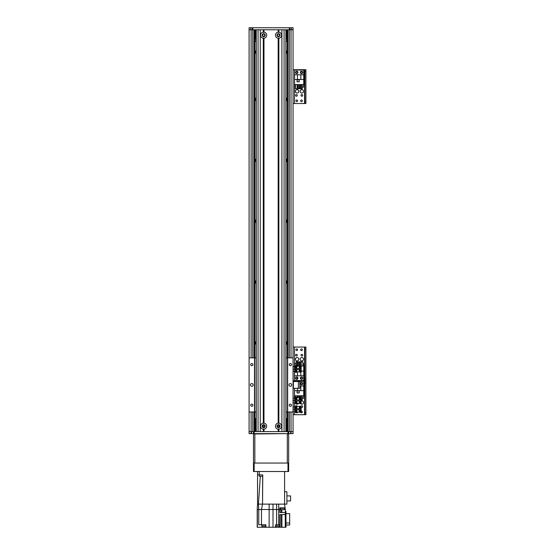 <?xml version="1.0" encoding="UTF-8"?>
<svg xmlns="http://www.w3.org/2000/svg" width="555" height="555" viewBox="0 0 555 555"><rect width="100%" height="100%" fill="white"/><g stroke="black" fill="none" stroke-linecap="round" stroke-linejoin="round"><path stroke-width="0.83" d="M285.971 50.325A2.706 2.706 0 0 1 285.971 53.877M256.181 53.877A2.706 2.706 0 0 1 256.181 50.325M256.181 101.232A2.706 2.706 0 0 1 256.181 97.68M285.971 97.68A2.706 2.706 0 0 1 285.971 101.232M256.181 162.115A2.706 2.706 0 0 1 256.181 158.564M285.971 158.564A2.706 2.706 0 0 1 285.971 162.115M256.181 222.992A2.706 2.706 0 0 1 256.181 219.44M285.971 219.44A2.706 2.706 0 0 1 285.971 222.992M256.181 283.876A2.706 2.706 0 0 1 256.181 280.324M285.971 280.324A2.706 2.706 0 0 1 285.971 283.876M256.181 344.759A2.706 2.706 0 0 1 256.181 341.207M285.971 341.207A2.706 2.706 0 0 1 285.971 344.759M252.13 29.783L252.809 29.783L252.809 27.75L252.13 27.75L252.13 29.783L249.091 29.783L249.091 431.596L253.482 431.596L253.482 433.628L254.162 433.628L254.162 431.596L253.482 431.596M287.31 29.783L287.31 357.864M287.31 411.983L287.31 431.596M287.983 29.783L287.983 357.864L287.983 29.783M254.162 411.983L254.162 431.596L287.983 431.596L287.983 411.983L287.983 433.628L254.162 433.628M285.971 41.944A3.385 3.385 0 0 0 287.31 39.252M254.835 39.252A3.385 3.385 0 0 0 256.181 41.944M254.835 29.783L254.835 357.864M254.835 411.983L254.835 431.596M287.31 420.773A3.385 3.385 0 0 0 285.971 418.075M256.181 418.075A3.385 3.385 0 0 0 254.835 420.773M293.061 29.783L290.015 29.783L290.015 27.75L293.061 27.75L293.061 357.864L287.441 357.864L287.441 411.983L285.971 411.983M287.441 411.983L293.061 411.983L293.061 433.628L288.662 433.628L288.662 431.596L287.983 431.596M254.162 29.783L254.162 357.864M293.061 388.306L299.825 388.306L299.825 381.542L293.061 381.542M300.165 359.231A1.693 1.693 -90 0 1 302.697 357.767A1.693 1.693 -90 0 1 302.697 360.701A1.693 1.693 -90 0 1 300.165 359.231M295.426 359.231A1.693 1.693 -90 0 1 297.966 357.767A1.693 1.693 -90 0 1 297.966 360.701A1.693 1.693 -90 0 1 295.426 359.231M302.683 355.172A0.832 0.832 -90 0 1 301.434 355.894A0.832 0.832 -90 0 1 301.434 354.458A0.832 0.832 -90 0 1 302.683 355.172M302.343 349.761A0.832 0.832 -90 0 1 301.101 350.482A0.832 0.832 -90 0 1 301.101 349.039A0.832 0.832 -90 0 1 302.343 349.761M297.612 378.177A0.832 0.832 -90 0 1 296.363 378.892A0.832 0.832 -90 0 1 296.363 377.456A0.832 0.832 -90 0 1 297.612 378.177M302.343 378.177A0.832 0.832 -90 0 1 301.101 378.892A0.832 0.832 -90 0 1 301.101 377.456A0.832 0.832 -90 0 1 302.343 378.177M297.612 349.761A0.832 0.832 -90 0 1 296.363 350.482A0.832 0.832 -90 0 1 296.363 349.039A0.832 0.832 -90 0 1 297.612 349.761M297.272 355.172A0.832 0.832 -90 0 1 296.023 355.894A0.832 0.832 -90 0 1 296.023 354.458A0.832 0.832 -90 0 1 297.272 355.172M305.909 378.85L304.827 378.85L304.827 380.883L305.909 380.883L305.909 347.055L304.827 347.055L304.827 349.088L305.909 349.088M304.827 378.85L304.827 349.088M293.061 347.055L305.909 347.055M294.476 381.542L294.476 380.883L293.061 380.883L304.827 380.883L304.827 382.908L305.909 382.908L305.909 380.883L304.556 380.883L304.556 347.055M295.593 378.177A1.186 1.186 -90 0 1 297.369 377.15A1.186 1.186 -90 0 1 297.369 379.197A1.186 1.186 -90 0 1 295.593 378.177M300.331 378.177A1.186 1.186 -90 0 1 302.107 377.15A1.186 1.186 -90 0 1 302.107 379.197A1.186 1.186 -90 0 1 300.331 378.177M293.165 371.337L294.538 371.441L294.545 380.543L303.745 380.543L303.745 371.108L301.15 371.108M301.15 366.002L303.745 366.002L303.745 371.108M295.537 366.002L294.545 366.002L294.629 371.378M303.745 375.804L300.838 375.804L300.838 372.204M297.098 366.002L300.338 365.981M301.15 370.934L301.15 368.77M302.905 363.428L303.543 363.428L303.543 366.002M296.065 363.428L294.747 363.428L294.747 366.002M297.078 363.428L297.778 363.428M298.798 363.428L299.499 363.428M300.512 363.428L301.219 363.428M296.065 365.655L296.065 361.804L297.078 361.804L297.078 365.981M297.778 366.002L297.778 361.804L298.798 361.804L298.798 366.002M299.499 366.002L299.499 361.804L300.512 361.804L300.512 365.849M301.219 366.002L301.219 361.804L302.905 361.804L302.905 366.002M295.537 371.108L295.121 371.108M300.838 375.804L294.545 375.804M297.452 371.85L297.452 375.804M301.15 370.872L301.15 368.839M252.809 27.75L289.335 27.75L289.335 29.783L252.809 29.783L252.809 357.864M289.335 357.864L289.335 29.783L290.015 29.783M290.015 27.75L289.335 27.75M249.091 29.783L249.091 27.75L252.13 27.75M255.515 431.263L255.584 419.691L255.515 431.263M255.584 419.691L256.181 419.42M286.63 419.76L286.567 431.325L286.63 419.76M285.971 419.42L286.567 419.691M263.396 426.185L263.771 426.185L263.396 426.185M278.374 426.185L278.749 426.185L278.374 426.185M262.536 426.185A1.096 1.096 0 0 1 264.18 425.234A1.096 1.096 0 0 1 264.18 427.135A1.096 1.096 0 0 1 262.536 426.185M277.417 426.185A1.096 1.096 0 0 1 279.061 425.234A1.096 1.096 0 0 1 279.061 427.135A1.096 1.096 0 0 1 277.417 426.185M279.609 35.194A1.096 1.096 0 0 1 277.965 36.137A1.096 1.096 0 0 1 277.965 34.243A1.096 1.096 0 0 1 279.609 35.194M264.728 35.194A1.096 1.096 0 0 1 263.084 36.137A1.096 1.096 0 0 1 263.084 34.243A1.096 1.096 0 0 1 264.728 35.194M286.567 29.783L286.567 39.252L286.63 29.783M286.567 39.252L285.971 39.252M255.515 29.783L255.515 39.252L255.584 29.783M256.181 39.252L255.584 39.252M294.538 411.644L293.165 411.644L293.165 406.905L294.538 406.905L294.629 410.686M293.165 409.278L294.538 409.278M294.629 407.863L294.538 406.905M294.629 406.891L295.537 407.384A4.058 4.058 180 0 1 294.649 406.905M294.629 410.235L294.629 408.313M294.538 402.847L293.165 402.847L293.165 398.115L294.538 398.115L294.629 401.889M293.165 400.481L294.538 400.481M294.629 399.073L294.538 398.115M295.537 398.587A4.058 4.058 180 0 1 294.649 398.115L295.537 398.587M294.629 401.438L294.629 399.524M295.537 370.92L294.643 371.399L294.629 370.504M293.165 371.441L293.165 369.131L294.538 369.131M293.165 369.131L293.165 366.709L294.538 366.709M293.165 366.605L294.538 366.605M295.537 367.132L294.649 366.654L294.629 367.688M294.629 370.067L294.629 368.152M278.853 32.134A3.08 3.08 0 0 1 278.853 38.253L278.18 38.253A3.08 3.08 0 0 1 278.18 32.134L278.853 32.134L278.853 29.783L281.898 29.783L281.898 431.596L278.853 431.596L278.853 429.244L278.18 429.244A3.08 3.08 0 0 1 278.18 423.125L278.853 423.125A3.08 3.08 0 0 1 278.853 429.244M276.994 35.194A1.519 1.519 0 0 0 279.276 36.512A1.519 1.519 0 0 0 279.276 33.876A1.519 1.519 0 0 0 276.994 35.194M263.972 423.125A3.08 3.08 0 0 1 263.972 429.244L263.292 429.244A3.08 3.08 0 0 1 263.292 423.125L263.972 423.125L263.972 38.253L263.292 38.253A3.08 3.08 0 0 1 263.292 32.134L263.972 32.134A3.08 3.08 0 0 1 263.972 38.253M262.113 426.185A1.519 1.519 0 0 0 264.395 427.503A1.519 1.519 0 0 0 264.395 424.866A1.519 1.519 0 0 0 262.113 426.185M276.994 426.185A1.519 1.519 0 0 0 279.276 427.503A1.519 1.519 0 0 0 279.276 424.866A1.519 1.519 0 0 0 276.994 426.185M262.113 35.194A1.519 1.519 0 0 0 264.395 36.512A1.519 1.519 0 0 0 264.395 33.876A1.519 1.519 0 0 0 262.113 35.194M278.853 38.253L278.853 423.125M278.513 428.925L278.513 431.596M278.513 37.927L278.513 423.444M278.513 29.783L278.513 32.454M278.18 429.244L278.18 431.596L263.972 431.596L263.972 429.244M278.18 38.253L278.18 423.125M263.632 428.925L263.632 431.596M278.18 32.134L278.18 29.783L263.972 29.783L263.972 32.134M263.632 29.783L263.632 32.454M263.292 429.244L263.292 431.596L260.253 431.596L260.253 29.783L263.292 29.783L263.292 32.134M263.292 38.253L263.292 423.125M263.632 37.927L263.632 423.444M296.349 408.764L296.349 405.913L297.369 406.447M295.537 405.913L296.349 405.913L295.537 405.913L295.537 412.636L296.349 412.636L296.349 409.784M295.551 408.764L295.551 409.784L301.15 409.784L301.15 408.764L295.551 408.764M295.537 412.636L297.334 412.101M296.349 406.579L296.89 406.461L296.89 408.764M296.89 409.784L296.89 412.087L299.256 412.15M300.338 409.784L300.338 412.455L301.15 412.455L301.15 409.784M301.15 408.764L301.15 406.094L300.338 406.094L300.338 408.764M300.338 412.316L299.797 412.316L299.797 409.784M299.797 408.764L299.797 406.232L300.338 406.232M299.797 412.185L299.256 412.185L299.256 409.784M299.256 408.764L299.256 406.364L299.797 406.364M296.349 399.975L296.349 397.123L297.369 397.658M295.537 397.123L296.349 397.123L295.537 397.123L295.537 403.839L296.349 403.839L296.349 400.988M295.551 399.975L295.551 400.988L301.15 400.988L301.15 399.975L295.551 399.975M295.537 403.839L297.334 403.305M296.349 397.782L296.89 397.671L296.89 399.975M296.89 400.988L296.89 403.291L299.256 403.353M300.338 400.988L300.338 403.658L301.15 403.658L301.15 400.988A1.693 1.693 90 0 1 302.85 403.894A1.693 1.693 90 0 1 300.595 403.658M301.15 399.975L301.15 397.304L300.338 397.304L300.338 399.975M300.338 403.527L299.797 403.527L299.797 400.988M299.797 399.975L299.797 397.435L300.338 397.435M299.797 403.388L299.256 403.388L299.256 400.988M299.256 399.975L299.256 397.574L299.797 397.574M296.349 368.52L296.349 365.662L297.369 366.203M295.537 365.662L296.349 365.662L295.537 365.662L295.537 372.384L296.349 372.384L296.349 369.533M295.551 368.52L295.551 369.533L301.15 369.533L301.15 368.52L295.551 368.52M295.537 372.384L297.334 371.85M296.349 366.328L296.89 366.21L296.89 368.52M296.89 369.533L296.89 371.836L299.256 371.899M300.338 369.533L300.338 372.204L301.15 372.204L301.15 369.533M301.15 368.52L301.15 365.849L300.338 365.849L300.338 368.52M300.338 372.072L299.797 372.072L299.797 369.533M299.797 368.52L299.797 365.981M299.797 371.933L299.256 371.933L299.256 369.533M299.256 368.52L299.256 366.12L299.797 366.12M253.482 433.628L249.091 433.628L249.091 431.596M287.983 433.628L288.662 433.628M288.662 431.596L293.061 431.596M254.835 433.628L253.482 433.968L253.482 471.507L254.162 471.507L254.162 463.05L253.482 463.05M288.662 463.05L287.983 463.05L287.983 471.507L288.662 471.507L288.662 433.968L287.31 433.968L287.31 463.05L254.835 463.05L254.835 433.968L287.31 433.628M261.925 476.245L262.668 476.245L262.675 474.893L261.592 474.893M262.668 476.245L262.55 504.113L262.751 474.893L259.234 474.893L259.234 471.507M257.548 471.507L257.548 474.893L259.234 474.893M257.548 474.893L257.548 504.113L258.415 504.113L257.548 504.113L257.208 509.525L257.208 527.25L281.885 527.25L281.885 514.603M257.208 509.525L257.208 524.746M262.751 474.893L262.55 504.113L273.004 504.113L269.14 504.113L269.14 509.525L261.467 509.525L261.467 524.746L265.866 524.746L265.866 527.25M273.004 527.25L273.004 504.113L278.693 504.113L276.605 504.113L276.605 524.746L280.102 524.746L280.102 514.603M262.543 504.113L258.415 504.113L258.755 509.525L261.467 509.525L262.543 504.113M261.467 524.746L258.755 524.746L258.755 509.525L257.34 509.525L257.34 527.25M285.277 511.419L285.957 511.419L285.957 527.25L281.885 527.25M269.14 527.25L269.14 509.525L278.693 509.525L278.693 504.113L284.604 504.113L285.277 509.525L285.277 514.603L279.866 514.603L279.866 524.746M261.738 524.746L261.738 525.967L265.796 525.967L265.796 524.746M262.244 525.967L262.244 527.111L265.29 527.111L265.29 525.967M284.604 491.737L284.604 504.113L286.9 504.113L286.9 491.737L284.604 491.737L284.604 471.507M262.55 476.245L260.33 476.245L258.422 504.113M259.331 474.893L259.303 476.245L260.621 476.245M285.277 527.25L285.277 514.603M285.957 513.652L289.675 513.652L289.675 523.004L285.957 523.004M289.675 523.004L289.675 525.016L285.957 525.016M280.046 524.746L280.046 527.25M275.551 527.25L275.551 524.746L276.605 524.746M285.069 507.839L279.866 507.839L279.866 509.525L278.693 509.525L278.693 524.746M279.866 509.525L279.866 512.57L285.277 512.57M280.511 507.839L280.511 508.311L284.5 508.311L284.5 507.839M280.615 508.311L280.615 509.663L284.403 509.663L284.403 508.311M275.62 524.746L275.62 525.967L279.678 525.967L279.678 524.746M276.126 525.967L276.126 527.111L279.172 527.111L279.172 525.967M286.9 495.913L290.556 495.913L290.556 500.95L286.9 500.95M257.18 524.746L257.208 525.967M256.181 411.983L254.502 411.983L254.502 357.864L256.181 357.864M285.971 357.864L287.441 357.864M254.502 411.983L249.091 411.983M249.091 357.864L254.502 357.864M252.893 364.628A1.096 1.096 0 0 1 251.249 365.579A1.096 1.096 0 0 1 251.249 363.678A1.096 1.096 0 0 1 252.893 364.628M252.893 405.219A1.096 1.096 0 0 1 251.249 406.163A1.096 1.096 0 0 1 251.249 404.269A1.096 1.096 0 0 1 252.893 405.219M253.149 384.92A1.353 1.353 0 0 1 251.117 386.093A1.353 1.353 0 0 1 251.117 383.748A1.353 1.353 0 0 1 253.149 384.92M291.708 384.92A1.353 1.353 0 0 1 289.675 386.093A1.353 1.353 0 0 1 289.675 383.748A1.353 1.353 0 0 1 291.708 384.92M291.451 364.628A1.096 1.096 0 0 1 289.807 365.579A1.096 1.096 0 0 1 289.807 363.678A1.096 1.096 0 0 1 291.451 364.628M291.451 405.219A1.096 1.096 0 0 1 289.807 406.163A1.096 1.096 0 0 1 289.807 404.269A1.096 1.096 0 0 1 291.451 405.219M293.061 411.983L293.061 357.864M287.65 411.983L287.65 357.864M287.983 463.05L254.162 463.05M287.983 471.507L254.162 471.507M295.537 403.131A1.693 1.693 90 0 1 295.426 402.417M298.604 403.339A1.693 1.693 90 0 1 296.065 403.853M295.968 405.906A0.832 0.832 90 0 1 297.237 406.357M302.343 383.588A0.832 0.832 90 0 1 301.101 384.31A0.832 0.832 90 0 1 301.101 382.867A0.832 0.832 90 0 1 302.343 383.588M297.605 412.108A0.832 0.832 90 0 1 296.252 412.636M301.15 411.248A0.832 0.832 90 0 1 302.343 411.997A0.832 0.832 90 0 1 300.817 412.455M301.15 406.135A0.832 0.832 90 0 1 302.683 406.586A0.832 0.832 90 0 1 301.15 407.037M305.909 412.677L304.827 412.677L304.827 414.703L305.909 414.703L305.909 382.908M304.827 412.677L304.827 382.908M294.476 371.441L294.476 380.883L304.556 380.883L304.556 414.703L305.909 414.703M305.909 380.883L304.827 380.883M293.061 414.703L304.556 414.703M302.697 383.588A1.186 1.186 90 0 1 300.921 384.608A1.186 1.186 90 0 1 300.921 382.562A1.186 1.186 90 0 1 302.697 383.588M294.545 388.306L294.545 395.764L303.745 395.764L303.745 381.216L294.545 381.542M297.452 388.306L297.452 390.658L294.545 390.658M297.05 392.989L299.214 392.989L299.214 390.824L297.05 390.824L297.05 392.989M294.747 398.185L294.747 395.764M302.232 398.33L303.543 398.33L303.543 395.764M295.385 398.33L294.996 398.33M302.232 395.764L302.232 399.954L301.219 399.954L301.219 395.764M299.499 397.574L299.499 395.764M300.512 397.304L300.512 395.764M297.778 397.644L297.778 395.764M298.798 397.616L298.798 395.764M295.385 398.525L295.385 395.764M297.078 397.435L297.078 395.764M303.745 390.658L297.452 390.658M299.825 385.954L303.745 385.954M300.838 390.658L300.838 385.954M297.119 390.893L297.119 392.919L299.145 392.919L299.145 390.893L297.119 390.893M300.165 91.353A1.693 1.693 90 0 1 302.697 89.889A1.693 1.693 90 0 1 302.697 92.817A1.693 1.693 90 0 1 300.165 91.353M295.426 91.353A1.693 1.693 90 0 1 297.966 89.889A1.693 1.693 90 0 1 297.966 92.817A1.693 1.693 90 0 1 295.426 91.353M297.272 95.411A0.832 0.832 90 0 1 296.023 96.133A0.832 0.832 90 0 1 296.023 94.69A0.832 0.832 90 0 1 297.272 95.411M302.343 72.414A0.832 0.832 90 0 1 301.101 73.135A0.832 0.832 90 0 1 301.101 71.692A0.832 0.832 90 0 1 302.343 72.414M297.612 100.823A0.832 0.832 90 0 1 296.363 101.544A0.832 0.832 90 0 1 296.363 100.101A0.832 0.832 90 0 1 297.612 100.823M302.343 100.823A0.832 0.832 90 0 1 301.101 101.544A0.832 0.832 90 0 1 301.101 100.101A0.832 0.832 90 0 1 302.343 100.823M297.612 72.414A0.832 0.832 90 0 1 296.363 73.135A0.832 0.832 90 0 1 296.363 71.692A0.832 0.832 90 0 1 297.612 72.414M302.683 95.411A0.832 0.832 90 0 1 301.434 96.133A0.832 0.832 90 0 1 301.434 94.69A0.832 0.832 90 0 1 302.683 95.411M305.909 101.503L304.827 101.503L304.827 103.528L305.909 103.528L305.909 69.708L304.827 69.708L304.827 71.734L305.909 71.734M304.827 101.503L304.827 71.734M293.061 69.708L305.909 69.708M305.909 103.528L304.556 103.528L304.556 69.708M293.061 103.528L304.556 103.528M302.697 72.414A1.186 1.186 90 0 1 300.921 73.44A1.186 1.186 90 0 1 300.921 71.387A1.186 1.186 90 0 1 302.697 72.414M297.966 72.414A1.186 1.186 90 0 1 296.19 73.44A1.186 1.186 90 0 1 296.19 71.387A1.186 1.186 90 0 1 297.966 72.414M294.545 79.483L294.545 84.589L303.745 84.589L303.745 70.048L294.545 70.048L294.545 79.483L297.452 79.483L297.452 74.779L294.545 74.779M297.05 81.814L299.214 81.814L299.214 79.649L297.05 79.649L297.05 81.814M295.385 87.163L294.747 87.163L294.747 84.589M302.232 87.163L303.543 87.163L303.543 84.589M301.219 87.163L300.512 87.163M299.499 87.163L298.798 87.163M297.778 87.163L297.078 87.163M302.232 84.589L302.232 88.786L301.219 88.786L301.219 84.589M300.512 84.589L300.512 88.786L299.499 88.786L299.499 84.589M298.798 84.589L298.798 88.786L297.778 88.786L297.778 84.589M297.078 84.589L297.078 88.786L295.385 88.786L295.385 84.589M303.745 79.483L297.452 79.483M297.452 74.779L303.745 74.779M300.838 79.483L300.838 74.779M297.119 79.719L297.119 81.751L299.145 81.751L299.145 79.719L297.119 79.719M251.117 29.783L251.117 357.864M251.117 411.983L251.117 433.628M287.927 29.783L287.927 357.864M287.927 411.983L287.927 431.596M289.335 411.983L289.335 431.596M291.028 29.783L291.028 357.864M291.028 411.983L291.028 433.628M252.809 411.983L252.809 431.596M254.225 29.783L254.225 357.864M254.225 411.983L254.225 431.596M298.403 388.306L298.403 381.542M293.394 381.542L293.394 388.306M294.476 366.605L294.476 347.055M291.535 29.783L291.535 27.75M250.61 29.783L250.61 27.75M284.077 29.783L284.077 431.596M285.908 29.783L285.908 431.596M256.243 29.783L256.243 431.596M258.068 29.783L258.068 431.596M251.457 431.596L251.457 433.628M290.688 431.596L290.688 433.628M281.378 527.25L281.378 514.603M281.378 509.663L281.378 512.57M281.885 512.57L281.885 509.663M280.102 507.839L280.102 512.57M254.703 411.983L254.703 357.864M294.476 414.703L294.476 411.644M294.476 406.905L294.476 402.847M294.476 398.115L294.476 388.306M294.476 103.528L294.476 69.708M295.537 411.172L294.649 411.644M295.537 402.375L294.649 402.847M285.971 29.783L285.971 431.596M256.181 29.783L256.181 431.596M296.349 411.97L296.89 412.087M296.89 406.461L299.256 406.399M296.349 403.18L296.89 403.291M296.89 397.671L299.256 397.609M296.349 371.725L296.89 371.836M296.89 366.21L299.256 366.147"/></g></svg>
